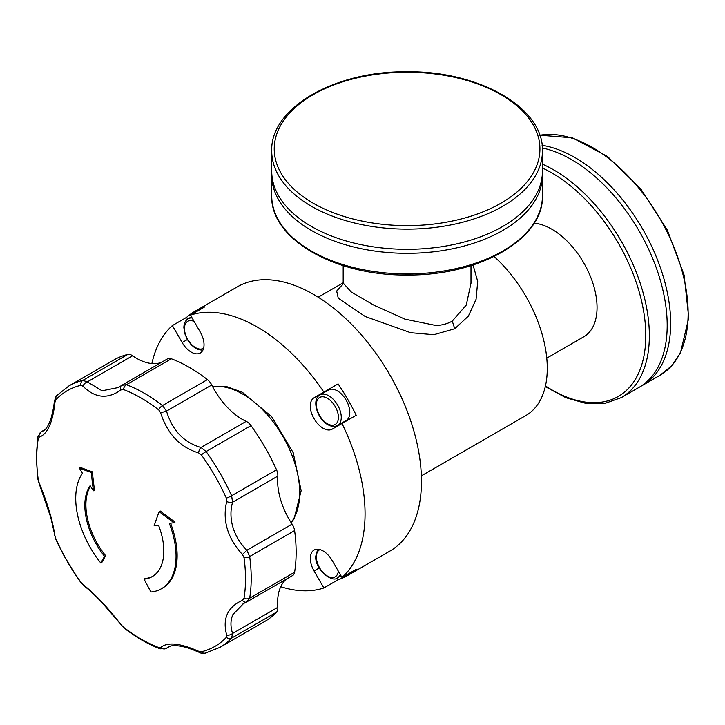 <?xml version="1.0" encoding="UTF-8"?>
<svg xmlns="http://www.w3.org/2000/svg" width="725" height="725" viewBox="0 0 725 725"><rect width="100%" height="100%" fill="white"/><g stroke="black" fill="none" stroke-linecap="round" stroke-linejoin="round"><path stroke-width="1.09" d="M545.291 386.624L565.926 397.735L586.063 403.444L604.831 403.435L621.325 397.608L639.16 387.304A135.358 78.155 -120 0 0 649.953 252.11A135.358 78.155 -120 0 0 626.273 211.102A135.358 78.155 -120 0 0 542.345 147.982M343.07 283.946L336.681 291.06L338.258 298.202L365.201 316.499L410.658 332.721L433.849 334.696L454.738 328.742L468.368 316.118L476.071 299.289L477.702 281.427L473.053 264.978M471.023 282.995L466.248 305.098L452.273 321.093C447.325 323.885 441.824 325.335 435.752 325.443L404.931 319.145L374.136 305.316L351.154 291.921L343.17 283.031L342.735 284.889M542.4 173.166A135.358 78.146 180 0 1 542.445 175.169A135.358 78.146 180 0 1 407.078 253.315A135.358 78.146 180 0 1 271.721 175.169A135.358 78.146 180 0 1 271.766 173.166M320.006 394.926L328.543 389.996A17.608 10.168 60 0 1 342.118 394.717A17.608 10.168 60 0 1 349.803 412.443A17.608 10.168 60 0 1 346.16 420.5L337.614 425.43A17.608 10.168 -120 0 0 341.267 417.373A17.608 10.168 -120 0 0 328.815 395.805A17.608 10.168 -120 0 0 320.006 394.926C311.315 399.203 317.169 419.032 327.809 424.66C331.443 426.726 334.714 426.98 337.614 425.43M534.144 223.173A63.909 36.893 60 0 1 548.29 227.333A63.909 36.893 60 0 1 592.896 283.239A63.909 36.893 60 0 1 583.815 336.753L546.768 358.141M539.753 135.203L572.487 137.832L607.604 156.555L640.655 188.727L667.335 230.07L684.119 275.101L688.75 317.858L680.485 352.794L671.685 365.826L660.103 375.215L642.631 385.301A135.358 78.155 -120 0 0 655.636 255.227A135.358 78.155 -120 0 0 542.101 145.308M640.873 386.271A135.358 78.155 -120 0 0 642.622 385.301A135.358 78.155 -120 0 0 642.631 385.301L660.103 375.215A135.358 78.155 -120 0 0 666.619 230.994A135.358 78.155 -120 0 0 539.781 135.285M421.361 475.863L525.906 415.507A103.158 59.559 -120 0 0 547.275 368.282A103.158 59.559 -120 0 0 494.106 256.514M271.721 150.972L271.721 171.163A135.358 78.146 180 0 0 383.389 248.104A135.358 78.146 180 0 0 430.777 248.104A135.358 78.146 180 0 0 542.445 171.163L542.445 150.972A135.358 78.146 180 0 1 407.078 229.127A135.358 78.146 180 0 1 271.721 150.972C270.18 107.889 334.85 70.941 406.553 71.766C478.636 70.606 544.013 107.662 542.445 150.972M271.721 175.169L271.721 195.759A135.358 78.146 180 0 0 407.078 273.914A135.358 78.146 180 0 0 542.445 195.759C543.977 238.842 479.316 275.79 407.604 274.974C335.53 276.134 270.153 239.069 271.721 195.759M542.445 175.169L542.445 195.759M347.692 575.46A152.567 88.088 60 0 1 338.095 579.746L323.867 587.966L314.061 570.992A18.116 10.458 60 0 1 314.061 550.076A18.116 10.458 60 0 1 332.177 560.534L341.983 577.508L356.211 569.288A152.567 88.088 60 0 1 347.692 575.46L389.86 551.109A152.567 88.088 -120 0 0 421.452 481.264A152.567 88.088 -120 0 0 354.86 327.727A152.567 88.088 -120 0 0 237.283 286.855L195.125 311.197A152.567 88.088 60 0 1 204.722 306.902L190.485 315.121L200.29 332.095A18.116 10.458 60 0 1 200.29 353.012A18.116 10.458 60 0 1 182.174 342.553L172.369 325.579A152.567 88.088 -120 0 0 151.897 363.551M341.983 577.508A152.567 88.088 -120 0 0 365.056 513.826A152.567 88.088 -120 0 0 341.983 423.5L332.177 429.155A18.116 10.458 60 0 1 314.061 418.697A18.116 10.458 60 0 1 314.061 397.78L323.867 392.125A152.567 88.088 -120 0 0 190.485 315.121M280.738 586.715A152.567 88.088 -120 0 0 323.867 587.966M172.369 325.579L186.606 317.36A152.567 88.088 60 0 1 195.125 311.197M323.867 392.125L338.095 383.906A152.567 88.088 60 0 1 356.211 415.28L341.983 423.5M186.606 317.36L187.612 319.109M337.089 578.006L338.095 579.746M338.095 383.906L328.298 389.561A18.116 10.458 -120 0 0 326.422 391.219M344.04 421.723A18.116 10.458 -120 0 0 346.378 420.962M314.061 397.78L328.298 389.561L314.061 397.78M243.7 603.399L232.924 614.51C230.432 620.165 230.314 626.472 232.589 633.442L231.619 638.1A150.963 87.154 60 0 1 219.947 647.353L264.87 621.416A150.963 87.154 -120 0 0 276.542 612.163A10.068 5.809 -120 0 0 277.847 608.175A10.068 5.809 -120 0 0 277.811 607.332A55.707 32.163 60 0 1 280.611 586.978A55.707 32.163 60 0 1 286.284 579.184M121.809 385.301L126.422 384.712A150.963 87.154 60 0 1 162.509 405.547L166.514 411.111C172.323 430.369 183.815 442.495 200.979 447.488L206.099 451.557A150.963 87.154 60 0 1 231.619 495.764L232.589 502.235C230.314 510.318 230.432 518.656 232.924 527.247C235.525 535.802 240.165 543.478 246.862 550.266L249.681 556.519A150.963 87.154 60 0 1 251.212 578.242A150.963 87.154 60 0 1 249.681 598.188L246.862 601.895A5.03 3.335 -112.5 0 1 246.536 602.058L292.619 575.532A10.068 5.809 -120 0 0 294.604 572.252A150.963 87.154 -120 0 0 296.135 552.305A150.963 87.154 -120 0 0 294.604 530.582A10.068 5.809 -120 0 0 292.093 524.157A55.707 32.163 60 0 1 280.611 499.715A55.707 32.163 60 0 1 277.811 476.126A10.068 5.809 -120 0 0 277.847 475.319A10.068 5.809 -120 0 0 276.542 469.827A150.963 87.154 -120 0 0 251.031 425.629A10.068 5.809 -120 0 0 246.201 421.37A55.707 32.163 60 0 1 211.745 384.993A10.068 5.809 -120 0 0 207.441 379.61A150.963 87.154 -120 0 0 171.345 358.775A10.068 5.809 -120 0 0 167.52 358.848L121.809 385.301A5.03 3.335 52.5 0 0 121.501 385.501L121.501 385.501A5.03 3.335 52.5 0 0 120.984 389.932C107.617 399.43 94.948 398.179 82.976 386.171L80.847 385.319A147.637 85.242 -120 0 0 55.888 399.729L54.937 402.357C52.726 422.593 47.469 434.193 39.195 437.157L38.226 438.761A147.637 85.242 -120 0 0 36.73 458.272A147.637 85.242 -120 0 0 38.226 479.515L39.195 482.95A5.03 1.051 157.4 0 0 39.078 483.358L50.804 517.541L55.635 538.847C62.595 554.199 70.987 568.726 80.801 582.429L83.928 585.782C89.166 589.815 95.111 595.334 101.763 602.321L123.939 627.959C135.919 637.239 147.982 644.19 160.125 648.821L166.116 648.567L170.366 646.12M39.195 437.157A5.03 4.631 -105.5 0 1 41.47 431.683L43.727 430.704M93.434 490.798L94.504 490.173A433.351 306.43 -75 0 1 92.365 471.839A431.321 176.084 168.4 0 1 80.448 467.426L79.36 468.051A436.278 344.076 35.1 0 0 82.442 473.289A70.95 40.963 -120 0 0 75.726 498.374A70.95 40.963 -120 0 0 100.811 563.026A436.278 92.202 -38.8 0 1 104.581 556.338A55.852 32.244 60 0 1 84.834 505.443A55.852 32.244 60 0 1 90.117 485.696A436.278 344.076 35.1 0 0 93.434 490.798A434.864 307.5 -75 0 1 91.287 472.464A432.843 176.701 168.4 0 1 79.36 468.051M100.811 563.026L101.89 562.401A434.764 91.876 -38.8 0 1 105.651 555.713A55.852 32.244 60 0 1 85.903 504.817A55.852 32.244 60 0 1 90.453 486.203M173.964 522.671L175.042 522.045A431.321 304.989 -165 0 1 160.234 511.025L159.156 511.651A434.864 177.534 131.6 0 0 154.135 525.842A436.278 92.193 -21.2 0 0 158.53 525.19A55.852 32.244 60 0 1 163.823 551.045A55.852 32.244 60 0 1 162.472 562.074A55.852 32.244 60 0 1 152.25 576.611A55.852 32.244 60 0 1 144.076 579.139A436.278 344.076 84.9 0 0 150.981 591.99A70.95 40.963 -120 0 0 161.367 588.782A70.95 40.963 -120 0 0 174.353 570.312A70.95 40.963 -120 0 0 176.066 556.302A70.95 40.963 -120 0 0 169.342 523.459A436.278 92.193 -21.2 0 0 173.964 522.671A432.843 306.068 -165 0 1 159.156 511.651M161.367 588.782L162.454 588.156A70.95 40.963 -120 0 0 175.432 569.687A70.95 40.963 -120 0 0 177.145 555.676A70.95 40.963 -120 0 0 170.583 523.251M243.029 603.78L246.536 602.058A5.03 3.335 -112.5 0 1 242.44 600.291L244.017 598.324A147.637 85.242 -120 0 0 245.521 578.813A147.637 85.242 -120 0 0 244.017 557.57L242.44 554.498C227.523 538.086 222.276 520.423 226.689 501.519L226.354 498.147A147.637 85.242 -120 0 0 201.396 454.928L198.65 452.953C180.027 447.28 167.357 433.903 160.642 412.824L158.766 409.924A147.637 85.242 -120 0 0 123.477 389.542L120.984 389.932M105.651 555.713L104.581 556.338M92.365 471.839L91.287 472.464M152.785 576.293A55.852 32.244 60 0 1 145.154 578.514L144.076 579.139M277.811 607.332L232.589 633.442A5.03 3.181 163 0 1 226.689 635.091C222.294 618.67 227.541 607.07 242.44 600.291M39.195 482.95C47.497 503.177 52.744 520.84 54.937 535.929L55.888 538.938A147.637 85.242 -120 0 0 80.847 582.166L82.976 584.495C94.993 593.983 107.662 607.36 120.984 624.624L123.477 627.17A147.637 85.242 -120 0 0 158.766 647.543L160.642 647.516C167.403 641.833 180.072 643.084 198.65 651.277L201.396 651.766A147.637 85.242 -120 0 0 226.354 637.357L226.689 635.091M198.65 651.277A5.03 1.885 114.5 0 0 199.248 652.391L199.248 652.391C200.182 653.162 202.175 653.424 205.22 653.189L219.947 647.353M247.47 601.596L246.862 601.895M160.642 647.516A5.03 4.631 45.5 0 0 166.514 648.277L166.116 648.567M199.248 652.391C186.76 646.981 183.153 646.627 178.268 645.857C173.329 645.413 170.003 645.776 168.282 646.936L166.514 648.277L170.176 646.165M292.093 524.157L246.862 550.266L242.44 554.498M277.811 476.126L232.589 502.235A5.03 2.456 -164.9 0 1 226.689 501.519M82.976 584.495A5.03 3.752 127.6 0 0 83.928 585.782M246.201 421.37L200.979 447.488A5.03 2.456 104.9 0 0 198.65 452.953M211.745 384.993L166.514 411.111L160.642 412.824M54.937 535.929A5.03 3.752 172.4 0 1 54.293 534.461M54.937 402.357A5.03 1.885 -174.5 0 1 54.275 401.288L56.568 395.714L68.993 385.881A150.963 87.154 60 0 1 82.831 380.389L87.353 381.885A5.03 3.181 137 0 0 82.976 386.171M161.186 362.509A55.707 32.163 60 0 1 132.584 355.776L87.353 381.885L102.071 390.793L118.583 387.485M38.226 438.761A5.03 3.353 -170.8 0 1 37.8 436.948L41.008 431.892L45.122 429.581M132.584 355.776A10.068 5.809 -120 0 0 127.754 354.452A150.963 87.154 -120 0 0 113.916 359.944L68.993 385.881M454.738 328.742L452.273 321.093M327.392 423.744A15.597 9.008 60 0 1 316.363 404.632A15.597 9.008 60 0 1 327.392 398.27A15.597 9.008 60 0 1 338.421 417.373A15.597 9.008 60 0 1 327.392 423.744M639.16 387.304L621.325 397.608A135.358 78.155 -120 0 0 639.776 281.898A135.358 78.155 -120 0 0 542.445 164.149M545.454 385.917A132.847 76.696 -120 0 0 618.289 396.457A132.847 76.696 -120 0 0 636.731 283.919A132.847 76.696 -120 0 0 542.445 168.046M539.926 148.924A132.847 76.696 180 0 1 407.078 225.62A132.847 76.696 180 0 1 274.231 148.924A132.847 76.696 180 0 1 407.078 72.228A132.847 76.696 180 0 1 539.926 148.924M192.152 317.994A17.608 10.168 -120 0 0 188.119 318.782L191.482 316.843M203.643 348.154A15.597 9.008 60 0 1 191.509 344.429A15.597 9.008 60 0 1 184.467 328.488A15.597 9.008 60 0 1 194.128 321.429M317.758 549.233L315.774 556.102C314.559 569.478 332.784 583.426 337.614 577.725A17.608 10.168 -120 0 0 340.315 574.626M338.33 571.2A15.597 9.008 60 0 1 326.703 575.614A15.597 9.008 60 0 1 316.363 556.927A15.597 9.008 60 0 1 319.942 549.595M182.174 342.553L187.385 339.545M314.061 570.992L319.272 567.983M291.06 522.553A80.511 46.482 -120 0 0 299.697 492.728A80.511 46.482 -120 0 0 270.38 418.316A80.511 46.482 -120 0 0 212.615 386.688M244.017 557.57A5.03 2.374 172.2 0 0 249.681 556.519L294.604 530.582M226.354 498.147A5.03 0.698 155.7 0 0 231.619 495.764L276.542 469.827M38.226 479.515A5.03 2.374 172.2 0 1 37.782 478.718L39.078 483.358M226.354 637.357A5.03 4.051 43.5 0 0 231.619 638.1L276.542 612.163M201.396 651.766A5.03 4.051 76.5 0 0 205.22 653.189M294.604 572.252L249.681 598.188A5.03 3.353 -170.8 0 1 244.017 598.324M158.766 647.543A5.03 3.353 110.8 0 0 160.125 648.821M123.477 627.17A5.03 2.374 127.8 0 0 123.939 627.959M251.031 425.629L206.099 451.557A5.03 0.698 144.3 0 0 201.396 454.928M207.441 379.61L162.509 405.547A5.03 2.374 127.8 0 0 158.766 409.924M171.345 358.775L126.422 384.712A5.03 3.353 110.8 0 0 123.477 389.542M37.8 436.948L36.25 457.04L37.782 478.718M127.754 354.452L82.831 380.389A5.03 4.051 76.5 0 0 80.847 385.319M56.568 395.714A5.03 4.051 43.5 0 0 55.888 399.729M470.987 281.173L471.023 283.23M343.179 282.777L318.202 297.196M343.179 283.031L343.179 265.64M188.119 318.782C185.328 320.522 183.914 323.486 183.878 327.664L184.802 333.609L187.385 339.563L191.201 344.71L194.699 347.737L198.224 349.604L202.864 350.229M337.614 577.725L340.986 575.786M470.987 282.995L470.987 265.64M54.275 401.288C54.157 404.994 53.052 410.776 50.958 418.651L49.282 423.083C47.207 427.415 45.285 430.007 43.509 430.831L43.627 430.768M212.516 386.488L227.052 386.751L242.368 392.279L271.676 416.676L293.217 452.735L301.165 490.68L294.114 518.737L291.178 522.743M118.266 387.676L122.371 384.921M41.017 431.892L45.258 429.436"/></g></svg>
